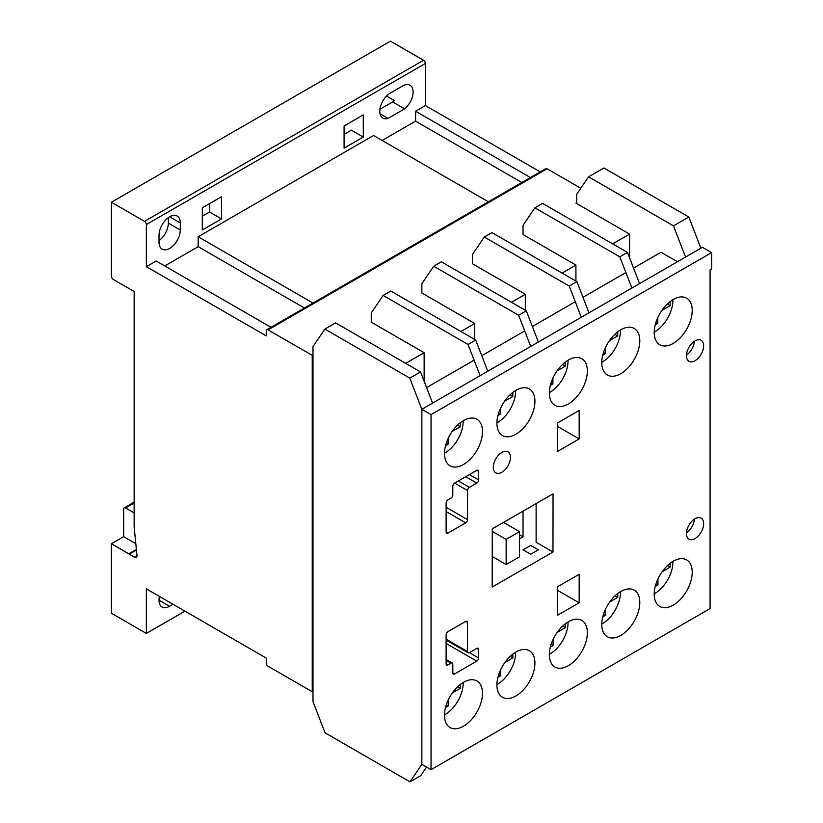 <?xml version="1.0" encoding="UTF-8"?>
<svg xmlns="http://www.w3.org/2000/svg" width="823" height="823" viewBox="0 0 823 823"><rect width="100%" height="100%" fill="white"/><g stroke="black" fill="none" stroke-linecap="round" stroke-linejoin="round"><path stroke-width="1.23" d="M673.214 605.131A26.881 15.524 120 0 0 690.775 581.439A26.881 15.524 120 0 0 686.66 559.897A26.881 15.524 120 0 0 673.214 561.235A26.881 15.524 120 0 0 655.653 584.916A26.881 15.524 120 0 0 659.768 606.469A26.881 15.524 120 0 0 673.214 605.131M620.779 373.693A26.881 15.524 120 0 0 638.35 350.001A26.881 15.524 120 0 0 634.224 328.449A26.881 15.524 120 0 0 620.779 329.786A26.881 15.524 120 0 0 603.218 353.479A26.881 15.524 120 0 0 607.343 375.021A26.881 15.524 120 0 0 620.779 373.693M568.354 665.673A26.881 15.524 120 0 0 585.914 641.981A26.881 15.524 120 0 0 581.789 620.439A26.881 15.524 120 0 0 568.354 621.777A26.881 15.524 120 0 0 550.782 645.469A26.881 15.524 120 0 0 554.908 667.011A26.881 15.524 120 0 0 568.354 665.673M515.918 695.949A26.881 15.524 120 0 0 533.479 672.257A26.881 15.524 120 0 0 529.364 650.715A26.881 15.524 120 0 0 515.918 652.042A26.881 15.524 120 0 0 498.357 675.734A26.881 15.524 120 0 0 502.472 697.276A26.881 15.524 120 0 0 515.918 695.949M463.483 464.501A26.881 15.524 120 0 0 481.054 440.809A26.881 15.524 120 0 0 476.929 419.267A26.881 15.524 120 0 0 463.483 420.604A26.881 15.524 120 0 0 445.922 444.297A26.881 15.524 120 0 0 450.047 465.839A26.881 15.524 120 0 0 463.483 464.501M463.483 726.215A26.881 15.524 120 0 0 481.054 702.533A26.881 15.524 120 0 0 476.929 680.981A26.881 15.524 120 0 0 463.483 682.318A26.881 15.524 120 0 0 445.922 706.011A26.881 15.524 120 0 0 450.047 727.553A26.881 15.524 120 0 0 463.483 726.215M620.779 635.407A26.881 15.524 120 0 0 638.35 611.715A26.881 15.524 120 0 0 634.224 590.173A26.881 15.524 120 0 0 620.779 591.5A26.881 15.524 120 0 0 603.218 615.192A26.881 15.524 120 0 0 607.343 636.735A26.881 15.524 120 0 0 620.779 635.407M501.886 472.248A12.139 7.006 120 0 0 509.818 461.549A12.139 7.006 120 0 0 507.956 451.817A12.139 7.006 120 0 0 501.886 452.424A12.139 7.006 120 0 0 493.954 463.123A12.139 7.006 120 0 0 495.806 472.855A12.139 7.006 120 0 0 501.886 472.248M695.054 360.721A12.139 7.006 120 0 0 702.986 350.022A12.139 7.006 120 0 0 701.124 340.29A12.139 7.006 120 0 0 695.054 340.897A12.139 7.006 120 0 0 687.123 351.596A12.139 7.006 120 0 0 688.985 361.318A12.139 7.006 120 0 0 695.054 360.721M694.417 341.288A12.139 7.006 -60 0 1 686.495 355.011M515.918 434.235A26.881 15.524 120 0 0 533.479 410.543A26.881 15.524 120 0 0 529.364 389.001A26.881 15.524 120 0 0 515.918 390.328A26.881 15.524 120 0 0 498.357 414.02A26.881 15.524 120 0 0 502.472 435.562A26.881 15.524 120 0 0 515.918 434.235M568.354 403.959A26.881 15.524 120 0 0 585.914 380.267A26.881 15.524 120 0 0 581.789 358.725A26.881 15.524 120 0 0 568.354 360.052A26.881 15.524 120 0 0 550.782 383.744A26.881 15.524 120 0 0 554.908 405.297A26.881 15.524 120 0 0 568.354 403.959M673.214 343.417A26.881 15.524 120 0 0 690.775 319.725A26.881 15.524 120 0 0 686.66 298.183A26.881 15.524 120 0 0 673.214 299.51A26.881 15.524 120 0 0 655.653 323.202A26.881 15.524 120 0 0 659.768 344.744A26.881 15.524 120 0 0 673.214 343.417M695.054 538.54A12.139 7.006 120 0 0 702.986 527.841A12.139 7.006 120 0 0 701.124 518.109A12.139 7.006 120 0 0 695.054 518.706A12.139 7.006 120 0 0 687.123 529.405A12.139 7.006 120 0 0 688.985 539.137A12.139 7.006 120 0 0 695.054 538.54M694.417 519.107A12.139 7.006 -60 0 1 686.495 532.831M633.556 268.092L661.013 252.239L677.452 261.735M710.074 269.944L711.607 269.059L711.607 252.63L431.046 414.607L431.046 769.67L710.074 608.567L710.074 269.944M625.892 272.526L582.962 297.309M575.298 301.732L532.368 326.515M524.704 330.939L481.774 355.721M474.11 360.155L426.581 387.592M711.607 252.63L702.41 247.322L421.849 409.298L421.849 764.351L421.849 409.298L409.803 378.117L420.532 371.924L335.599 322.883L324.869 329.077L312.997 346.576L312.997 701.628L325.044 732.809L409.977 781.85L420.718 775.657L426.54 767.067M431.046 769.67L421.849 764.351L409.977 781.85M431.046 414.607L421.849 409.298L432.579 403.105L420.532 371.924M447.959 631.653A2.603 1.502 120 0 0 446.117 634.842L446.117 663.842A2.603 1.502 120 0 0 446.652 665.035A2.603 1.502 120 0 0 447.959 664.912L450.983 663.163A2.603 1.502 -60 0 1 452.28 663.04A2.603 1.502 -60 0 1 452.815 664.233L452.815 672.833A2.603 1.502 120 0 0 453.36 674.027A2.603 1.502 120 0 0 454.656 673.903L476.754 661.147A2.603 1.502 120 0 0 478.595 657.958L478.605 649.46A2.603 1.502 120 0 0 478.06 648.267A2.603 1.502 120 0 0 476.764 648.39L469.388 652.649A2.603 1.502 -60 0 1 468.092 652.773A2.603 1.502 -60 0 1 467.546 651.59L467.546 622.466A2.603 1.502 120 0 0 467.011 621.272A2.603 1.502 120 0 0 465.705 621.406L447.959 631.653M557.675 422.888L557.706 451.354L579.176 438.926L579.145 410.461L557.675 422.888M579.145 602.817L579.176 574.31L557.706 586.665L557.675 615.172L579.145 602.817L557.706 590.43M492.205 587.025L552.984 552.027L553.046 493.851L492.277 528.86L492.205 587.025M452.815 494.911A2.603 1.502 -60 0 1 450.983 498.1L447.959 499.839A2.603 1.502 120 0 0 446.117 503.028L446.117 532.039A2.603 1.502 120 0 0 446.652 533.232A2.603 1.502 120 0 0 447.959 533.098L465.705 522.852A2.603 1.502 120 0 0 467.546 519.663L467.546 490.539A2.603 1.502 -60 0 1 469.388 487.36L476.764 483.101A2.603 1.502 120 0 0 478.605 479.912L478.595 471.414A2.603 1.502 120 0 0 478.05 470.231A2.603 1.502 120 0 0 476.754 470.355L454.656 483.111A2.603 1.502 120 0 0 452.815 486.3L452.815 494.911M536.123 503.604L536.123 542.295L552.984 552.027M557.685 426.52L579.176 438.926M654.203 593.784A25.575 14.763 120 0 0 654.82 593.445A25.575 14.763 120 0 0 672.895 561.42M662.062 571.851L670.179 567.078L670.148 563.292M655.221 586.49L657.989 584.855L657.947 578.919M667.504 565.535L670.179 567.078M656.024 583.723L657.989 584.855M549.342 654.326A25.575 14.763 120 0 0 549.949 653.987A25.575 14.763 120 0 0 568.024 621.962M557.192 632.393L565.308 627.62L565.278 623.834M550.361 647.032L553.128 645.407L553.077 639.461M562.644 626.087L565.308 627.62M551.163 644.265L553.128 645.407M496.907 684.602A25.575 14.763 120 0 0 497.524 684.252A25.575 14.763 120 0 0 515.599 652.238M504.766 662.659L512.873 657.896L512.852 654.1M497.925 677.298L500.693 675.673L500.651 669.737M510.209 656.353L512.873 657.896M498.728 674.541L500.693 675.673M444.482 714.868A25.575 14.763 120 0 0 445.089 714.529A25.575 14.763 120 0 0 463.164 682.504M452.331 692.935L460.448 688.162L460.417 684.376M445.49 707.574L448.257 705.949L448.216 700.003M457.773 686.629L460.448 688.162M446.303 704.807L448.257 705.949M601.778 624.05A25.575 14.763 120 0 0 602.385 623.711A25.575 14.763 120 0 0 620.46 591.696M609.627 602.117L617.744 597.354L617.713 593.558M602.786 616.756L605.563 615.131L605.512 609.195M615.079 595.811L617.744 597.354M603.598 613.999L605.563 615.131M601.778 362.336A25.575 14.763 120 0 0 602.385 361.997A25.575 14.763 120 0 0 620.46 329.972M609.462 340.64L617.692 335.979L617.723 331.844M602.786 355.052L605.347 353.602L605.389 347.748M614.832 334.323L617.692 335.979M603.506 352.542L605.347 353.602M444.482 453.154A25.575 14.763 120 0 0 445.089 452.815A25.575 14.763 120 0 0 463.164 420.79M452.156 431.458L460.396 426.787L460.427 422.652M445.49 445.871L448.051 444.42L448.093 438.556M457.537 425.141L460.396 426.787M446.21 443.36L448.051 444.42M496.907 422.878A25.575 14.763 120 0 0 497.524 422.538A25.575 14.763 120 0 0 515.599 390.524M504.592 401.192L512.822 396.521L512.852 392.386M497.925 415.594L500.477 414.144L500.528 408.29M509.962 394.865L512.822 396.521M498.645 413.084L500.477 414.144M549.342 392.612A25.575 14.763 120 0 0 549.949 392.273A25.575 14.763 120 0 0 568.024 360.248M557.027 370.916L565.257 366.245L565.288 362.11M550.35 385.318L552.912 383.868L552.953 378.014M562.397 364.599L565.257 366.245M551.081 382.808L552.912 383.868M654.203 332.07A25.575 14.763 120 0 0 654.82 331.731A25.575 14.763 120 0 0 672.895 299.706M661.887 310.374L670.117 305.703L670.148 301.568M655.221 324.776L657.772 323.326L657.824 317.472M667.268 304.057L670.117 305.703M655.941 322.266L657.772 323.326M506.155 564.537L506.155 539.374L519.529 531.648L519.529 556.821L506.155 564.537L492.247 556.513M506.155 539.374L492.267 531.36M519.529 531.648L503.491 522.399M159.034 235.193A15.03 8.672 -60 0 1 169.661 216.788A15.03 8.672 -60 0 1 177.182 216.048A15.03 8.672 -60 0 1 180.288 222.92L180.288 230.008A15.03 8.672 -60 0 1 173.725 245.12A15.03 8.672 -60 0 1 162.152 249.153A15.03 8.672 -60 0 1 159.034 242.271L159.034 235.193M135.805 543.684L123.656 536.678L123.656 509.098A2.603 1.502 60 0 1 124.201 507.904A2.603 1.502 60 0 1 125.497 508.038L134.149 512.801M133.954 512.914L134.149 513.521M344.086 148.13L344.086 125.96L363.282 114.881L363.282 137.05L344.086 148.13M344.086 134.324L351.328 130.147L363.282 137.05M673.492 225.872L688.83 217.025L700.877 248.207L685.549 257.054L673.492 225.872L588.558 176.832L576.697 194.331L576.697 203.559L575.925 203.116L576.697 202.674M629.585 257.825L629.585 234.102L576.697 203.559M689.036 620.717L673.708 629.564M530.701 554.249L538.365 549.836L530.701 545.412L523.037 549.826L530.701 554.249M629.585 234.102L612.672 243.865M580.822 188.241L547.1 168.777A2.603 1.502 -120 0 0 545.803 168.643L266.775 329.745A2.603 1.502 -120 0 0 266.24 330.928L266.24 335.887L146.35 266.673L146.35 224.545A2.603 1.502 -120 0 0 144.509 221.366L111.393 202.242L111.393 276.075A2.757 1.595 -120 0 0 113.121 279.357L134.149 291.496L134.149 526.802L136.896 554.795A3.652 2.109 60 0 1 136.248 557.377A3.652 2.109 60 0 1 134.416 557.192L129.221 554.188L136.433 550.031M123.656 536.678L111.393 543.756L111.393 613.248L146.35 633.432L146.35 588.867L266.251 658.091L266.251 663.05A2.603 1.502 -120 0 0 268.092 666.239L312.236 691.721L312.236 355.361L268.072 329.869A2.603 1.502 -120 0 0 266.775 329.745M312.236 355.361L312.997 354.919M383.127 295.447L390.791 291.023L475.725 340.053L487.772 371.235L480.107 375.669L468.061 344.477L383.127 295.447L371.255 312.946L371.255 322.174L424.143 352.707L405.698 363.355M433.711 266.24L441.385 261.807L526.319 310.847L538.365 342.029L530.701 346.452L518.655 315.271L433.711 266.24L421.849 283.729L421.849 292.957L474.737 323.501L460.89 331.494M484.305 237.024L491.969 232.6L576.913 281.641L588.959 312.822L581.295 317.246L569.238 286.065L484.305 237.024L472.443 254.523L472.443 263.751L525.331 294.284L511.484 302.288M534.899 207.818L542.563 203.394L627.496 252.424L639.553 283.616L631.889 288.04L619.832 256.858L534.899 207.818L523.037 225.317L523.037 234.545L575.925 265.078L562.078 273.071M312.236 691.721L312.997 691.279M575.925 265.078L575.925 281.075M525.331 294.284L525.331 310.281M474.737 323.501L474.737 339.488M688.83 217.025L603.887 167.985L588.558 176.832M424.143 352.707L424.143 381.286M409.803 378.117L324.869 329.077M468.266 748.179L475.931 743.755M475.725 340.053L468.061 344.477M146.35 633.432L184.949 611.15M173.046 604.277L169.538 606.314A14.876 8.59 -60 0 1 162.1 607.045A14.876 8.59 -60 0 1 159.477 596.438M111.393 202.242L390.421 41.15L423.536 60.264A2.603 1.502 -120 0 1 425.378 63.453L425.378 105.581L415.564 111.239L415.564 121.156L382.139 140.455M402.591 85.973A14.876 8.59 -60 0 1 410.029 85.242A14.876 8.59 -60 0 1 412.652 95.849A14.876 8.59 -60 0 1 404.618 108.862L388.045 118.368A14.876 8.59 -60 0 1 382.89 118.08A14.876 8.59 -60 0 1 380.607 106.167A14.876 8.59 -60 0 1 390.328 93.05L402.591 85.973M146.35 266.673L156.164 261.004L270.993 327.307M304.417 308.008L198.168 246.663L164.744 265.963M198.168 246.663L198.168 236.757L373.56 135.497L488.389 201.789M202.304 229.987L202.304 207.818L221.5 196.738L221.5 218.908L202.304 229.987M530.393 177.542L415.564 111.239M540.207 171.873L425.378 105.581M129.221 554.188A4.722 2.726 60 0 1 128.779 553.797L111.393 543.756M136.371 549.414L128.779 553.797M312.997 303.049L198.168 236.757M521.813 182.5L415.564 121.156M379.938 109.253L392.664 101.959L404.618 108.862M392.664 101.959A14.876 8.59 120 0 0 394.248 100.529L386.532 96.065M380.061 113.759L388.045 118.368M159.034 240.635A15.03 8.672 120 0 0 168.334 223.105L168.334 217.653M202.304 216.182L209.546 212.005L209.546 203.641M209.546 212.005L221.5 218.908M518.809 718.993L526.525 714.539M519.529 538.808L523.037 536.781L519.529 534.755M523.037 536.781L523.037 511.145M526.319 310.847L518.655 315.271M569.454 689.756L577.118 685.333M576.913 281.641L569.238 286.065M627.682 656.157L620.048 660.55M627.496 252.424L619.832 256.858M476.754 470.355L478.595 471.414M469.408 474.604L478.605 479.912M465.725 476.723L476.764 483.101M458.349 480.982L469.388 487.36M454.666 483.111L467.546 490.539M446.117 507.287L467.546 519.663M446.117 511.536L465.705 522.852M446.117 532.039L447.959 533.098M465.705 621.406L467.546 622.466M446.117 639.214L467.546 651.59M476.764 648.39L478.605 649.46M469.388 652.649L478.595 657.958M446.117 643.452L476.754 661.147M452.815 672.833L454.656 673.903M446.117 660.355L450.983 663.163M446.117 663.852L447.959 664.912M125.497 508.038L134.149 503.038M268.072 329.869L547.1 168.777M146.35 224.545L425.378 63.453M134.416 557.192L136.999 555.7M144.509 221.366L423.536 60.264M169.661 216.788L180.288 222.92M168.334 223.105L180.288 230.008M159.014 600.234L169.538 606.314M446.117 640.088L468.092 652.773M446.117 659.48L452.28 663.04M124.201 507.904L134.149 502.153"/></g></svg>

